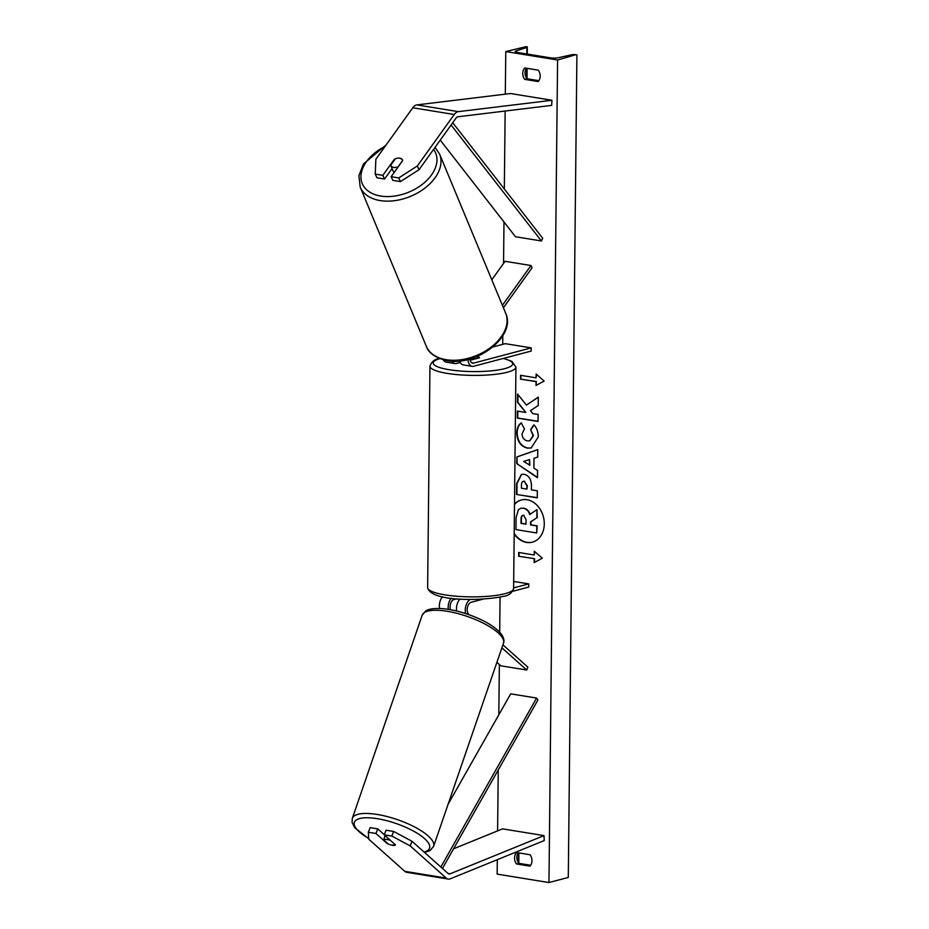 <?xml version="1.0" encoding="UTF-8"?>
<svg xmlns="http://www.w3.org/2000/svg" width="929" height="929" viewBox="0 0 929 929"><rect width="100%" height="100%" fill="white"/><g stroke="black" fill="none" stroke-linecap="round" stroke-linejoin="round"><path stroke-width="1.39" d="M375.943 833.487L368.337 832.245L370.16 827.634L377.766 828.865L375.943 833.487L387.207 843.532A6.468 1.835 -158.5 0 0 392.595 845.332A6.468 1.835 -158.5 0 0 395.487 844.902A6.468 1.835 -158.5 0 0 395.499 844.879L384.234 834.834L391.841 836.065L393.652 831.455L386.046 830.212L384.234 834.834M393.652 831.455L412.011 841.291L410.2 845.913L446.257 878.091A10.347 6.038 99.2 0 0 448.219 879.066A10.347 6.038 99.2 0 0 449.775 878.985A10.347 6.038 99.2 0 0 450.321 878.799L544.22 840.582L543.999 835.612L502.543 828.865L453.561 848.804M412.011 841.291L448.068 873.469A5.168 3.019 99.2 0 0 449.055 873.957A5.168 3.019 99.2 0 0 449.833 873.922A5.168 3.019 99.2 0 0 450.101 873.829L543.999 835.612M368.337 832.245L368.743 839.166L404.8 871.344A10.347 6.038 99.2 0 0 406.774 872.319L448.219 879.066M377.766 828.865L384.292 834.695M410.2 845.913L391.841 836.065M394.628 159.823L394.372 159.265A6.468 3.995 154.8 0 1 399.795 158.151A6.468 3.995 154.8 0 1 402.443 159.869A6.468 3.995 154.8 0 1 402.663 160.612L391.132 176.696L398.738 177.938L400.469 181.608L392.851 180.377L391.132 176.696M400.469 181.608L419.049 169.67L417.318 165.989L454.246 114.511A10.347 6.038 -80.8 0 1 457.811 111.747A10.347 6.038 -80.8 0 1 458.357 111.643L551.965 100.274L510.52 93.527L416.9 104.896A10.347 6.038 -80.8 0 0 416.366 105A10.347 6.038 -80.8 0 0 412.801 107.764L375.862 159.254L375.235 174.106L382.841 175.349L394.372 159.265M419.049 169.67L455.976 118.192A5.168 3.019 -80.8 0 1 457.765 116.81A5.168 3.019 -80.8 0 1 458.032 116.752L551.652 105.395L551.965 100.274M375.235 174.106L376.965 177.787L384.571 179.018L392.061 168.567M384.571 179.018L382.841 175.349M417.318 165.989L398.738 177.938M469.888 359A6.468 3.774 -80.8 0 0 472.652 363.169A6.468 3.774 -80.8 0 0 473.627 363.123L531.214 347.887L531.179 351.057L473.593 366.281A9.696 5.655 -80.8 0 1 472.129 366.363A9.696 5.655 -80.8 0 1 467.926 359.523M472.129 366.363L463.327 364.923A9.696 5.655 -80.8 0 1 459.646 360.951M503.413 307.754L532.05 267.819L530.97 265.52L505.062 261.304L491.801 279.792M502.403 305.339L530.97 265.52M452.005 361.149A9.696 5.655 99.2 0 0 455.036 363.576L446.222 362.147A9.696 5.655 -80.8 0 1 443.238 359.778M531.214 347.887L505.306 343.672L492.997 346.923M473.906 359.279L479.422 357.595A6.468 1.324 0.6 0 0 476.658 356.678A6.468 1.324 -179.4 0 1 479.503 357.804L470.132 360.278M460.296 362.496L456.487 363.494A9.696 5.655 99.2 0 1 455.036 363.576M460.087 599.031A9.696 5.655 99.2 0 0 456.603 611.003M470.364 599.426A9.696 5.655 99.2 0 0 465.626 613.558M482.999 599.147L471.119 602.294A6.468 3.774 99.2 0 0 467.392 607.694A6.468 3.774 99.2 0 0 468.785 614.394L469.215 614.777M502.914 644.854L527.869 667.127L526.731 670.018L500.824 665.803L496.91 662.307M501.881 647.838L526.731 670.018M442.448 596.813A9.696 5.655 99.2 0 0 439.545 608.472M450.519 609.726A6.468 3.774 -80.8 0 1 454.014 599.507L456.754 598.787M513.691 581.449L528.74 583.9L528.706 587.058L512.738 591.285M528.74 583.9L513.621 587.894M448.266 609.343A9.696 5.655 -80.8 0 1 451.273 598.23M470.225 358.908A6.468 1.324 0.6 0 0 473.906 359.058M395.336 844.74A6.468 2.021 19 0 1 392.7 845.018M388.101 843.846L383.642 839.862A6.468 2.021 19 0 1 386.452 839.433A6.468 2.021 19 0 1 390.47 840.397M383.642 839.862L385.105 835.601M514.178 534.024A21.808 17.14 -104.8 0 0 532.375 542.176A21.808 17.14 -104.8 0 0 544.278 523.933A21.808 17.14 -104.8 0 0 521.227 500.011A21.808 17.14 -104.8 0 0 514.492 504.099M514.19 533.374A21.808 17.14 -104.8 0 0 532.572 542.118M538.274 70.163A8.082 6.352 75.2 0 1 540.19 76.178A8.082 6.352 75.2 0 1 538.146 81.555L524.676 79.36A8.082 6.352 75.2 0 1 524.804 67.968L538.274 70.163M531.98 860.765A8.082 6.352 -104.8 0 0 530.053 854.75L516.582 852.567A8.082 6.352 -104.8 0 0 516.466 863.947L529.936 866.142A8.082 6.352 -104.8 0 0 531.98 860.765M533.757 424.867C536.637 427.468 538.158 431.451 538.309 436.839L531.179 447.987L527.393 448.138C520.786 446.443 517.244 441.414 516.756 433.042C516.977 428.025 518.463 424.669 521.192 422.997L524.49 428.826L522.005 433.959C522.272 437.803 524.084 440.102 527.417 440.892L529.623 440.822L533.072 435.759L530.622 429.639L533.757 424.867M524.037 474.278L524.095 474.278C529.019 475.567 531.469 479.596 531.446 486.378L531.411 489.85L537.334 490.814L537.264 497.828L516.536 494.46L516.64 483.614L521.448 474.359L524.037 474.278M526.395 405.09L517.581 394.059L517.499 402.373L525.814 412.464L517.407 411.094L517.337 418.108L538.054 421.476L538.135 414.462L532.77 413.591L530.459 410.641L538.228 405.532L538.309 397.113L526.395 405.09L538.309 397.264M557.586 59.99L505.771 51.559L526.174 46.624A2.915 0.592 -179.4 0 1 527.347 47.112A2.915 0.592 -179.4 0 1 526.917 47.425L516.013 50.967A5.493 1.126 0.6 0 0 515.2 51.536A5.493 1.126 0.6 0 0 517.407 52.465L550.572 57.865A5.493 1.126 0.6 0 0 557.946 57.784L571.916 54.741A2.915 0.592 -179.4 0 1 575.817 54.706L557.586 59.99L548.969 882.55L497.154 874.119L497.305 859.673M505.771 51.559L505.318 94.166M505.144 111.039L504.331 188.982M503.982 221.973L503.553 263.418M502.786 335.741L502.705 344.357M500.057 597.126L499.686 632.15M499.349 664.479L498.815 714.807M498.246 769.99L497.607 830.874M534.187 558.805L534.152 562.602L542.292 558.213L534.268 551.211L534.233 555.008L518.684 552.476L518.649 556.274L534.581 558.701L518.649 556.274M536.126 374.039L544.15 381.053L536.01 385.43L536.045 381.633L520.507 379.102L520.542 375.304L536.091 377.836L536.126 374.039M533.989 458.311L533.885 468.111L537.543 470.492L537.473 477.738L516.838 463.652L516.907 456.929L537.763 449.601L537.682 457.08L533.989 458.311M518.185 852.822A8.082 6.352 -104.8 0 0 518.777 863.331L530.656 865.271M538.878 80.672L526.998 78.744A8.082 6.352 75.2 0 1 526.395 68.223M576.909 54.881L568.293 877.44L548.969 882.55M518.905 852.938L518.8 863.343L516.466 863.947M526.998 78.744L524.676 79.36M523.271 508.256L523.329 508.268C526.499 508.941 528.601 511.031 529.658 514.515L536.962 509.649L536.881 517.767L530.529 521.843L530.494 524.931L536.788 525.953L536.718 532.979L515.943 529.6L516.071 517.604L518.417 509.707L520.693 508.326L523.712 508.163C526.882 508.837 528.984 510.927 530.041 514.422M520.879 508.279L523.654 508.151M536.881 517.767L530.923 521.75L530.889 524.827L537.171 525.849L536.718 532.979M537.264 517.662L536.962 509.649M521.424 499.965A21.808 17.14 -104.8 0 0 514.492 504.435M519.032 556.169L519.067 552.534M534.651 551.547L534.233 555.008M534.581 558.701L534.535 562.393M536.393 385.221L536.045 381.633M536.428 381.529L520.507 379.102M520.925 375.374L520.89 379.009M536.509 374.375L536.091 377.836M517.79 411.152L517.72 418.004L538.065 421.313M517.964 394.535L517.883 402.28L525.814 412.464M526.906 489.118L527.335 485.693L524.235 481.327C522.435 481.117 521.517 482.325 521.471 484.938L521.436 488.224L526.906 489.118L526.94 485.797L524.293 481.338L523.422 481.315M524.618 481.234L523.619 481.257M537.264 497.665L516.536 494.46M516.919 494.356L517.035 483.51L521.645 474.313M531.376 447.941L527.788 448.033C521.181 446.338 517.627 441.31 517.151 432.937C517.372 427.921 518.846 424.576 521.587 422.904M529.82 440.764L533.467 435.666L530.622 429.639M531.005 429.535L533.943 425.064M529.46 465.243L529.518 459.6L523.642 461.446L529.855 465.139L529.518 459.6M537.473 477.378L516.838 463.652M517.221 463.548L516.907 456.929M517.29 456.836L537.763 449.636M523.55 515.374C521.912 515.2 521.088 516.338 521.053 518.777L521.006 523.387L525.988 524.188L526.035 519.555L523.619 515.386L522.667 515.409M523.944 515.27C522.307 515.096 521.471 516.234 521.436 518.672L521.39 523.282L525.988 524.026M395.278 158.917L390.703 165.292A6.468 4.192 -22.6 0 0 390.726 165.339L392.99 170.797A6.468 4.192 -22.6 0 0 394.314 172.248M390.726 165.339A6.468 4.192 -22.6 0 0 393.49 167.325A6.468 4.192 -22.6 0 0 398.111 166.814L402.64 160.485M390.737 165.385L392.398 169.38M402.559 160.148A6.468 4.192 -22.6 0 0 399.9 158.394M442.436 868.441L537.903 700.025L536.614 698.062L510.706 693.847L448.068 804.328M440.834 867.012L536.614 698.062M452.725 122.733L542.733 238.3L541.398 240.959L515.49 236.744L440.241 140.128M451.088 125.009L541.398 240.959M450.101 873.829L448.103 873.504M446.257 878.091L404.8 871.344M454.246 114.511L412.801 107.764M458.357 111.643L416.9 104.896M473.627 363.123L471.746 362.809M513.609 588.51C511.844 593.236 508.418 595.861 503.321 596.372C482.279 600.97 430.754 602.073 427.642 587.604A42.989 8.802 0.6 0 0 457.045 596.267A42.989 8.802 0.6 0 0 505.086 593.666A42.989 8.802 0.6 0 0 513.609 588.51L515.932 367.048A42.989 8.802 -179.4 0 1 507.397 372.204A42.989 8.802 -179.4 0 1 459.356 374.805A42.989 8.802 -179.4 0 1 429.953 366.142C431.718 361.416 435.155 358.791 440.253 358.292M439.777 358.629A39.761 8.14 0.6 0 0 450.147 369.87A39.761 8.14 0.6 0 0 504.842 368.616A39.761 8.14 0.6 0 0 503.204 358.455M424.054 852.032A39.761 12.46 -161 0 0 419.037 834.416A39.761 12.46 -161 0 0 372.738 818.089A39.761 12.46 -161 0 0 368.708 838.457M372.169 813.792A42.989 13.47 19 0 1 415.112 827.24A42.989 13.47 19 0 1 433.622 846.342L503.495 643.147A42.989 13.47 -161 0 0 484.984 624.044A42.989 13.47 -161 0 0 442.041 610.597A42.989 13.47 -161 0 0 422.196 615.184L352.323 818.379A42.989 13.47 19 0 1 372.169 813.792M516.013 50.967L516.001 52.129M526.917 47.425L526.848 53.998M526.697 68.281L526.592 78.152M518.487 852.868L518.382 862.751M433.588 149.406A39.761 25.768 157.4 0 1 424.205 182.804A39.761 25.768 157.4 0 1 379.253 195.787A39.761 25.768 157.4 0 1 361.079 174.489A39.761 25.768 157.4 0 1 385.14 146.317M386.092 144.994L363.448 163.98L358.896 175.744L360.197 187.077A42.989 27.87 -22.6 0 0 378.591 200.292A42.989 27.87 -22.6 0 0 424.599 188.332A42.989 27.87 -22.6 0 0 439.603 154.098L505.678 313.224A42.989 27.87 157.4 0 1 490.686 347.458A42.989 27.87 157.4 0 1 444.677 359.418A42.989 27.87 157.4 0 1 426.272 346.203C428.408 352.683 434.853 357.398 445.63 360.347C474.928 367.687 516.838 336.681 505.678 313.224M427.642 587.604L429.953 366.142M503.506 358.373L511.925 361.393L515.932 367.048M424.611 852.532L430.092 850.558L433.622 846.342M422.196 615.184L425.726 610.968C427.177 609.947 431.358 607.74 443.934 608.774C456.034 610.167 468.332 613.767 480.827 619.562C486.204 622.07 495.552 627.087 501.056 633.764C503.739 637.538 504.552 640.673 503.495 643.147M368.72 838.713L354.762 827.762L352.091 822.409L352.323 818.379M527.347 47.112L527.277 54.068M527.126 68.351L527.022 78.744M360.197 187.077L426.272 346.203M435.051 147.374L439.603 154.098"/></g></svg>
